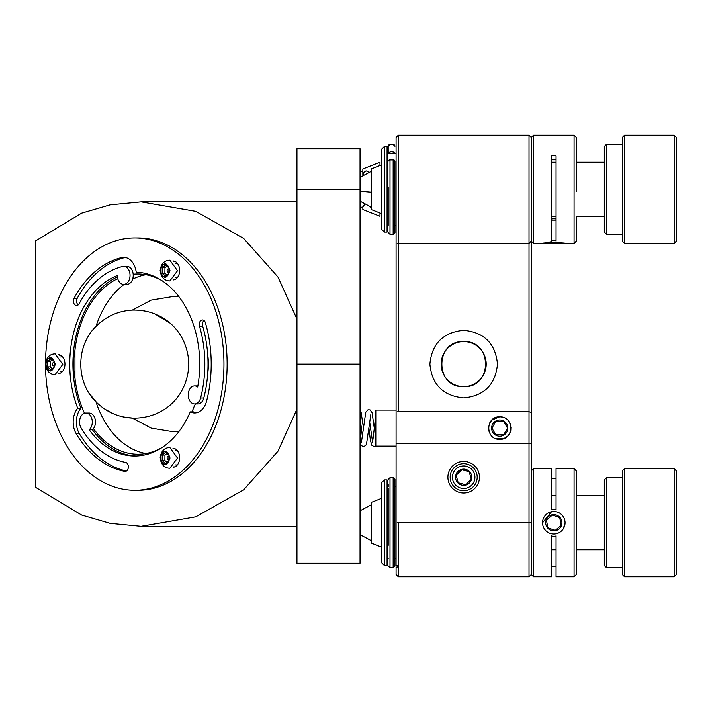 <?xml version="1.0" encoding="UTF-8"?>
<svg xmlns="http://www.w3.org/2000/svg" width="712" height="712" viewBox="0 0 712 712"><rect width="100%" height="100%" fill="white"/><g stroke="black" fill="none" stroke-linecap="round" stroke-linejoin="round"><path stroke-width="1.07" d="M531.277 412.488L529.016 411.696L529.016 135.2L531.277 137.452L531.277 574.548L529.016 576.8L398.346 576.8L398.346 522.724M396.086 401.061L396.086 574.548L398.346 576.8M510.139 423.791L510.993 428.046M510.967 428.855L510.299 431.988M510.103 432.487L507.834 435.931M507.674 436.082L504.087 438.485L495.347 438.476M489.313 432.389L488.521 429.194M489.367 423.693L491.743 420.151M489.331 423.756A11.267 11.267 0 0 1 489.34 423.747L489.34 423.747A11.267 11.267 0 0 1 491.761 420.133L499.548 416.832M499.512 439.357L499.984 439.357M510.121 432.46A11.267 11.267 0 0 1 507.701 436.064A11.267 11.267 0 0 0 510.78 430.306A11.267 11.267 0 0 1 510.121 432.442L510.13 432.433M397.216 411.696L529.016 411.696L529.016 576.8M531.277 189.276L531.277 137.452L533.528 135.2L533.528 243.344L531.277 241.092L529.016 243.344L397.216 243.344M499.726 416.832C514.215 416.164 514.367 439.882 499.726 439.366C485.103 439.891 485.228 416.164 499.726 416.832M398.346 565.987L396.086 568.238L396.086 477.218M396.086 411.696L396.086 443.416L531.277 443.416M396.086 234.782L396.086 412.488M396.086 243.344L396.086 237.577M529.016 135.2L398.346 135.2L396.086 137.452L396.086 241.092M463.681 341.582C492.722 340.113 492.766 388.067 463.681 386.643C434.64 388.102 434.587 340.158 463.681 341.582M463.681 492.989A15.771 15.771 0 0 0 477.343 469.333A15.771 15.771 0 0 0 450.02 469.333A15.771 15.771 0 0 0 463.681 492.989M398.346 411.696L398.346 135.2L396.086 137.452M463.681 330.315C443.149 332.317 431.89 343.567 429.888 364.081C431.855 384.622 443.113 395.899 463.681 397.91C484.213 395.908 495.472 384.649 497.474 364.143C495.507 343.593 484.24 332.317 463.681 330.315M479.452 243.344L447.91 243.344M483.955 135.2L515.497 135.2M463.681 386.643A22.535 22.535 0 0 1 444.172 352.849A22.535 22.535 0 0 1 483.19 352.849A22.535 22.535 0 0 1 463.681 386.643M500.011 416.84A11.267 11.267 0 0 1 501.951 417.054A11.267 11.267 0 0 0 500.011 416.84M360.041 148.719L296.957 148.719L360.041 148.719L360.041 563.281L296.957 563.281L296.957 189.276L360.041 189.276M207.397 350.891L208.696 364.108L207.397 377.333M195.711 403.944L194.518 405.537A90.121 63.724 90 0 1 191.955 411.874M178.997 431.436L172.971 431.703L151.202 428.099L132.343 418.131C163.733 418.905 187.888 396.112 188.805 364.17C188.021 332.255 163.662 309.231 132.343 310.094L151.202 300.117L172.971 296.521L178.997 296.788M296.957 148.719L296.957 189.276M132.343 418.131C118.148 417.303 106.026 411.856 95.969 401.808A90.121 63.724 -90 0 0 145.889 453.526M145.889 274.698A90.121 63.724 -90 0 0 132.646 279.131M124.155 284.373A90.121 63.724 -90 0 0 95.969 326.416C106.026 316.359 118.148 310.922 132.343 310.094M169.803 322.954L154.94 313.956M144.758 310.975L136.74 310.076M95.969 326.416C75.784 345.899 75.703 382.246 95.969 401.808M89.587 393.87L96.485 402.333M104.958 409.249L113.991 414.046M123.372 416.974L133.393 418.167M81.141 371.317L80.661 364.108M84.505 413.254A90.121 63.724 90 0 1 74.956 377.983L74.956 350.242A90.121 63.724 90 0 1 117.729 278.632M133.18 274.236A90.121 63.724 90 0 1 137.923 273.987A90.121 63.724 90 0 1 162.069 280.715M162.069 447.51A90.121 63.724 90 0 1 137.923 454.229A90.121 63.724 90 0 1 93.441 428.642M175.553 277.609A7.209 5.1 -90 0 0 176.158 277.662A7.209 5.1 -90 0 0 177.51 277.404M177.51 263.502A7.209 5.1 -90 0 0 176.158 263.244A7.209 5.1 -90 0 0 175.428 263.315M74.956 350.242C73.042 359.489 73.042 368.736 74.956 377.983M296.957 409.133L277.956 451.212L243.7 489.767L195.8 516.832L141.11 526.328L110.146 523.347L81.622 515.034L35.6 487.328L35.6 240.887L81.622 213.191L110.146 204.869L141.11 201.888L195.8 211.393L243.7 238.458L277.956 277.012L296.957 319.092M60.84 371.272A7.209 5.1 -90 0 0 61.446 371.317A7.209 5.1 -90 0 0 62.807 371.059M62.807 357.157A7.209 5.1 -90 0 0 61.446 356.899A7.209 5.1 -90 0 0 60.716 356.979M175.553 464.927A7.209 5.1 -90 0 0 176.158 464.981A7.209 5.1 -90 0 0 177.51 464.722M177.51 450.821A7.209 5.1 -90 0 0 176.158 450.562A7.209 5.1 -90 0 0 175.428 450.634M556.054 241.092L556.054 155.706L551.551 155.706L551.551 241.092M564.999 243.344L574.077 243.344L574.077 135.2L533.528 135.2L531.277 137.452M551.551 159.826L556.054 159.826M542.829 243.344L551.551 241.635M576.337 191.706L576.337 137.452L574.077 135.2M387.079 232.085L387.079 146.467L384.373 146.467L384.373 232.085L387.079 232.085M381.668 149.173L384.373 146.467L381.668 149.173L381.668 229.38L384.373 232.085L381.668 229.38M551.551 240.407A13.519 0.632 0 0 1 553.803 240.398A13.519 0.632 0 0 1 556.054 240.407M556.054 220.159A13.519 0.632 180 0 0 553.803 220.15A13.519 0.632 180 0 0 551.551 220.159M553.803 242.756A11.267 0.525 -0 0 1 565.052 243.308A11.267 0.525 -0 0 1 553.803 243.815A11.267 0.525 -0 0 1 542.553 243.308A11.267 0.525 -0 0 1 553.803 242.756M553.803 243.664L545.703 243.273L561.902 243.273L553.803 243.664M388.2 225.321L388.2 187.3M388.2 232.53L390.007 234.337L390.007 159.969A1.807 1.175 180 0 0 388.2 161.143L390.007 159.337L393.158 159.337L393.158 159.969L394.964 161.143L394.964 232.53L393.158 234.337L393.158 159.969M393.158 153.222L393.158 151.994L394.938 153.222M574.077 243.344L576.337 241.092L576.337 216.315L604.301 216.315M576.337 162.238L604.301 162.238L576.337 162.238L576.337 152.065M551.551 218.985A11.267 8.09 0 0 1 553.803 218.824A11.267 8.09 0 0 1 556.054 218.985M388.2 153.222L388.2 146.272L388.2 153.222M390.007 144.483A1.807 1.789 180 0 0 388.2 146.272L390.007 144.465L393.158 144.483L390.007 144.483M394.964 146.272A1.807 1.789 180 0 0 393.158 144.483L394.964 146.272M533.528 576.8L531.277 574.548L531.277 470.908L533.528 468.656L533.528 576.8L551.551 576.8L551.551 535.762M533.528 468.656L551.551 468.656L551.551 509.73M556.054 478.793L551.551 478.793M556.054 509.73L556.054 468.656L574.077 468.656L574.077 576.8L556.054 576.8L556.054 535.762M565.07 522.697L563.37 528.687M551.551 566.636L556.054 566.636M542.535 522.777L551.551 511.706M574.077 576.8L576.337 574.548L576.337 470.908L574.077 468.656M398.346 565.533L396.086 565.533M396.086 558.778L394.964 558.778M388.2 558.778L387.079 558.778M387.079 565.533L387.079 479.915L384.373 479.915L384.373 565.533L387.079 565.533M384.373 479.915L381.668 482.62L381.668 562.827L384.373 565.533M556.054 509.409A13.519 13.519 180 0 0 551.551 509.409M551.551 509.418A13.519 13.519 0 0 1 556.054 509.418M556.054 536.074A13.519 13.519 0 0 1 551.551 536.074M553.803 511.483A11.267 11.267 0 0 1 563.557 528.375A11.267 11.267 0 0 1 544.048 528.375A11.267 11.267 0 0 1 553.803 511.483M559.089 528.9A8.108 8.108 -0 0 1 545.828 524.237A8.108 8.108 -0 0 1 556.49 515.096A8.108 8.108 -0 0 1 559.089 528.9M561.439 526.8L559.73 517.66L552.361 515.07L546.442 520.161L547.884 527.823L556.651 530.912M546.442 520.152L547.884 527.823L555.244 530.413L561.154 525.34L559.73 517.66M387.079 486.679L388.2 486.679L388.2 484.311M388.2 545.312L388.2 488.566M394.964 565.987L394.964 479.47L393.158 477.663L393.158 567.784L394.964 565.987M381.668 164.846L371.157 168.993L371.157 209.55L381.668 213.698M362.853 174.778L362.853 168.993L379.977 162.238L379.977 165.513M379.977 213.03L379.977 216.315L362.853 209.55L362.853 207.139M507.843 428.099A8.108 8.108 0 0 0 495.677 421.077A8.108 8.108 0 0 0 495.677 435.121A8.108 8.108 0 0 0 507.843 428.099M503.633 434.854L495.828 434.854L491.921 428.099L495.828 421.335L503.633 421.335L507.531 428.099L503.633 434.854M463.681 485.326A8.108 8.108 0 0 1 456.659 473.16A8.108 8.108 0 0 1 470.703 473.16A8.108 8.108 0 0 1 463.681 485.326M463.681 465.951A11.267 11.267 0 0 0 453.927 482.843A11.267 11.267 0 0 0 473.436 482.843A11.267 11.267 0 0 0 463.681 465.951M463.681 484.196L465.764 484.738L471.237 479.167L469.155 471.647L461.599 469.697L456.125 475.26L458.208 482.781L463.681 484.196M467.063 464.126A13.519 13.519 0 0 0 451.444 482.959A13.519 13.519 0 0 0 474.085 485.842A13.519 13.519 0 0 0 467.063 464.126M461.954 469.787L456.125 475.26M458.572 482.869L465.764 484.738M456.223 475.616L458.208 482.781M471.139 478.811L469.155 471.647M467.294 483.181L471.237 479.167M624.575 189.276L624.575 243.344L674.148 243.344L674.148 135.2L624.575 135.2L624.575 189.276M674.148 135.2L676.4 137.452L676.4 241.092L674.148 243.344M624.575 135.2L622.324 137.452L622.324 241.092L624.575 243.344M606.553 234.337L604.301 232.085L604.301 146.467L606.553 144.216L606.553 234.337L622.324 234.337M368.887 428.108L370.391 440.292L371.86 445.303L373.978 446.513L375.82 446.13L375.82 420M375.82 419.849L375.82 416.52M375.82 416.627L375.82 417.704M375.82 420.311L375.82 421.148M375.82 442.65L375.82 410.076L396.086 410.076M381.668 498.302L371.157 502.449L371.157 543.007L381.668 547.154M674.148 576.8L674.148 468.656L624.575 468.656L624.575 576.8L674.148 576.8L676.4 574.548L676.4 470.908L674.148 468.656M624.575 576.8L622.324 574.548L622.324 470.908L624.575 468.656M606.553 477.663L606.553 567.784L604.301 565.533L604.301 479.915L606.553 477.663L622.324 477.663M58.642 373.56A9.461 6.693 -90 0 0 64.952 363.868A9.461 6.693 -90 0 0 58.295 354.647M173.354 279.905A9.461 6.693 -90 0 0 179.655 270.204A9.461 6.693 -90 0 0 172.998 260.993M89.222 429.745A91.928 64.997 -90 0 0 134.737 456.036A91.928 64.997 -90 0 0 190.273 411.874A18.023 12.745 -90 0 0 194.616 412.96A18.023 12.745 -90 0 0 206.596 401.096A108.144 76.469 -90 0 0 205.385 322.723A4.503 3.186 -90 0 0 202.439 319.946A4.503 3.186 -90 0 0 199.494 326.176A99.137 70.096 90 0 1 200.606 398.017A9.016 6.372 90 0 1 194.616 403.944A9.016 6.372 90 0 1 188.244 394.938A9.016 6.372 90 0 1 194.616 385.922A9.016 6.372 90 0 1 197.678 387.034A91.928 64.997 -90 0 0 136.215 272.207A18.023 12.745 -90 0 0 123.665 257.335A18.023 12.745 -90 0 0 121.458 257.611A108.144 76.469 -90 0 0 74.066 298.275A4.503 3.186 -90 0 0 73.736 303.009A4.503 3.186 -90 0 0 76.593 305.528A4.503 3.186 -90 0 0 79.121 303.766A99.137 70.096 90 0 1 122.562 266.484A9.016 6.372 90 0 1 123.665 266.341A9.016 6.372 90 0 1 130.038 275.357A9.016 6.372 90 0 1 123.665 284.373A9.016 6.372 90 0 1 117.293 275.553A91.928 64.997 -90 0 0 77.715 408.243A18.023 12.745 -90 0 0 76.157 433.626A108.144 76.469 -90 0 0 124.751 471.335A4.503 3.186 -90 0 0 125.17 471.371A4.503 3.186 -90 0 0 128.347 467.161A4.503 3.186 -90 0 0 125.588 462.399A99.137 70.096 90 0 1 81.034 427.832A9.016 6.372 90 0 1 80.144 418.229A9.016 6.372 90 0 1 85.921 413.031A9.016 6.372 90 0 1 92.053 419.608A9.016 6.372 90 0 1 89.222 429.745L92.409 429.745A91.928 64.997 -90 0 0 136.33 456.009M45.523 362.791A126.175 89.214 90 0 1 134.737 237.942A126.175 89.214 90 0 1 223.951 364.108A126.175 89.214 90 0 1 134.737 490.283A126.175 89.214 90 0 1 45.523 365.648M173.354 467.214A9.461 6.693 -90 0 0 179.655 457.522A9.461 6.693 -90 0 0 172.998 448.302M59.283 373.061A9.461 6.693 -90 0 0 59.852 373.302M59.852 354.923A9.461 6.693 -90 0 0 59.132 355.235M173.995 279.407A9.461 6.693 -90 0 0 174.565 279.647M174.565 261.26A9.461 6.693 -90 0 0 173.844 261.58M196.209 412.818A18.023 12.745 -90 0 1 193.459 411.874L190.273 411.874M92.409 429.745A9.016 6.372 -90 0 0 95.239 419.608A9.016 6.372 -90 0 0 89.107 413.031L85.921 413.031M77.715 408.243L80.901 408.243A18.023 12.745 -90 0 0 79.344 433.626A108.144 76.469 -90 0 0 126.398 471.024M117.391 276.897A91.928 64.997 -90 0 0 80.901 408.243M123.665 284.373L126.852 284.373A9.016 6.372 -90 0 0 133.224 275.357A9.016 6.372 -90 0 0 126.852 266.341L123.665 266.341M125.259 257.477A18.023 12.745 -90 0 0 124.645 257.611A108.144 76.469 -90 0 0 77.252 298.275A4.503 3.186 -90 0 0 78.186 304.923M197.883 385.922A9.016 6.372 -90 0 0 197.803 385.922L194.616 385.922M194.616 403.944L197.803 403.944A9.016 6.372 -90 0 0 203.792 398.017A99.137 70.096 -90 0 0 202.68 326.176L199.494 326.176M204.032 320.551A4.503 3.186 -90 0 0 202.68 326.176M134.737 490.283L137.923 490.283A126.175 89.214 -90 0 0 227.137 364.108A126.175 89.214 -90 0 0 137.923 237.942L134.737 237.942M173.995 466.725A9.461 6.693 -90 0 0 174.565 466.956M174.565 448.578A9.461 6.693 -90 0 0 173.844 448.889M170.017 270.685C166.617 279.611 163.324 279.522 160.147 270.427C163.546 261.509 166.839 261.589 170.017 270.685M169.857 280.911L177.51 270.747L169.857 260.2C157.29 260.316 157.272 280.777 169.857 280.911M163.244 267.214L163.128 267.739M166.528 276.345A6.141 4.343 90 0 1 160.814 269.439A6.141 4.343 90 0 1 167.907 265.887A6.141 4.343 90 0 1 166.528 276.345M167.16 275.081L168.869 273.372L168.94 267.908L165.629 265.095L162.247 267.739L162.176 273.203L165.487 276.016L167.16 275.081L164.89 273.203L162.176 273.203M162.247 267.739L164.962 267.739L164.89 273.203M167.16 266.012L164.962 267.739M169.42 270.569A1.638 1.157 90 0 1 168.655 272.1A1.638 1.157 90 0 1 167.142 270.934A1.638 1.157 90 0 1 168.13 268.931A1.638 1.157 90 0 1 169.42 270.533M55.313 364.339C51.905 373.266 48.612 373.177 45.434 364.09C48.843 355.163 52.136 355.243 55.313 364.339M55.144 374.565L62.798 364.402L55.144 353.864C42.578 353.971 42.56 374.441 55.144 374.565M48.541 360.868L48.416 361.393M51.825 370A6.141 4.343 90 0 1 46.111 363.093A6.141 4.343 90 0 1 53.195 359.551A6.141 4.343 90 0 1 51.825 370M52.457 368.736L54.165 367.027L54.237 361.571L50.926 358.75L47.544 361.393L47.473 366.858L50.783 369.679L52.457 368.736M47.473 366.858L50.178 366.858L52.412 368.763M47.544 361.393L50.249 361.393L50.178 366.858M52.457 359.676L50.249 361.393M54.717 364.233A1.638 1.157 90 0 1 53.943 365.754A1.638 1.157 90 0 1 52.439 364.589A1.638 1.157 90 0 1 53.418 362.595A1.638 1.157 90 0 1 54.717 364.197M170.017 458.003C166.617 466.921 163.324 466.841 160.147 457.745C163.546 448.818 166.839 448.907 170.017 458.003M169.857 468.229L177.51 458.056L169.857 447.519C157.29 447.634 157.272 468.096 169.857 468.229M163.244 454.523L163.128 455.057M166.528 463.663A6.141 4.343 90 0 1 160.814 456.748A6.141 4.343 90 0 1 167.907 453.206A6.141 4.343 90 0 1 166.528 463.663M167.16 462.391L168.869 460.691L168.94 455.226L165.629 452.414L162.247 455.057L162.176 460.513L165.487 463.334L167.16 462.391L164.89 460.513L162.176 460.513M162.247 455.057L164.962 455.057L164.89 460.513M167.16 453.33L164.962 455.057M169.42 457.887A1.638 1.157 90 0 1 168.655 459.409A1.638 1.157 90 0 1 167.142 458.243A1.638 1.157 90 0 1 168.13 456.25A1.638 1.157 90 0 1 169.42 457.852M371.157 192.195L360.041 191.225M531.277 522.724L397.216 522.724M360.041 364.108L296.957 364.108M394.065 159.969L390.007 159.969L390.007 159.337M390.007 153.222L390.007 151.683L393.158 151.683M388.2 565.987L390.007 567.784L390.007 477.663L388.2 479.47M372.501 441.565L369.626 421.584M362.426 436.919L360.041 417.517M124.751 471.335L125.588 471.335M76.157 433.626L79.344 433.626M74.066 298.275L77.252 298.275M121.458 257.611L124.645 257.611M203.792 398.017L200.606 398.017M362.853 171.414L360.041 172.019M371.157 504.861L360.041 510.807M360.041 534.65L371.157 540.586M360.041 201.193L371.157 207.139M371.157 171.414L360.041 177.35M296.957 201.888L141.11 201.888M296.957 526.328L141.11 526.328M531.277 241.092L533.528 243.344L542.606 243.344M396.086 153.222L387.079 153.222M396.086 225.321L394.964 225.321M390.007 234.337L393.158 234.337M388.2 153.489L390.007 151.683M394.43 233.803L394.964 232.53M396.086 486.679L394.964 486.679M390.007 567.784L393.158 567.784M390.007 477.663L393.158 477.663M556.054 162.238L551.551 162.238L556.054 162.238M556.054 216.315L551.551 216.315M606.553 144.216L622.324 144.216M371.157 207.593L369.955 206.934M363.111 174.591L364.01 172.26L366.039 170.862L368.78 171.895M360.041 207.53L363.049 206.978L364.357 204.771M374.29 428.259L372.091 412.702L370.017 409.854L367.962 409.809L365.745 412.328L361.42 442.357M375.829 415.817C374.441 425.509 372.901 442.464 372.296 442.241L372.821 441.645M360.041 442.748L361.367 445.623L363.449 446.575L365.612 445.587L366.511 444.101L370.934 413.868M360.041 410.423L361.046 411.91L363.467 428.001M375.82 446.121L396.086 446.121M604.301 495.686L576.337 495.686M556.054 495.686L551.551 495.686M604.301 549.762L576.337 549.762M556.054 549.762L551.551 549.762M606.553 567.784L622.324 567.784"/></g></svg>
